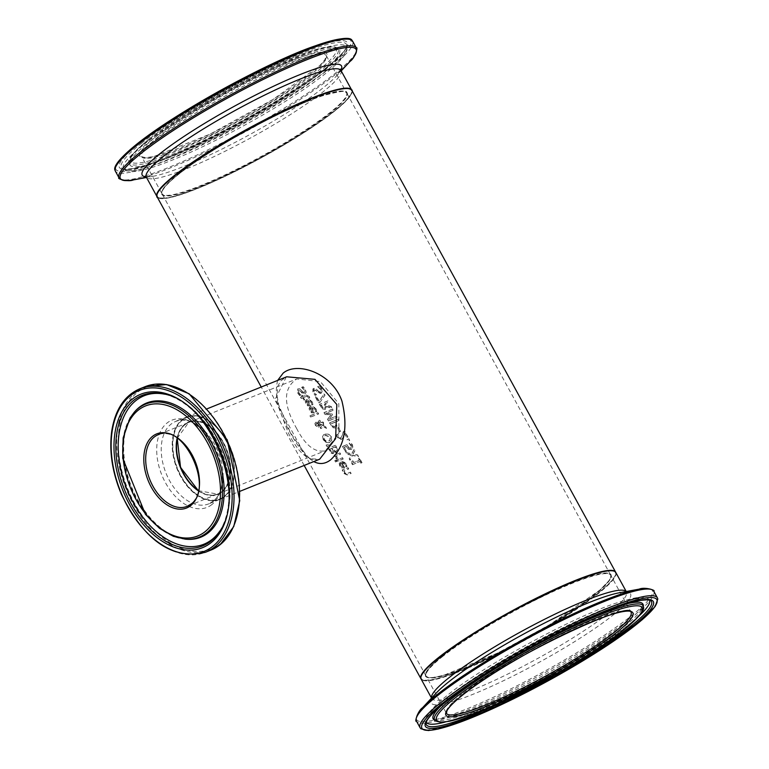 <?xml version="1.0" encoding="UTF-8"?>
<svg xmlns="http://www.w3.org/2000/svg" width="769" height="769" viewBox="0 0 769 769"><rect width="100%" height="100%" fill="white"/><g stroke="black" fill="none" stroke-linecap="round" stroke-linejoin="round"><path stroke-width="0.58" stroke-dasharray="3.85 2.88" d="M361.113 463.053A110.544 15.697 151.3 0 0 362.007 462.659L359.431 457.959A110.544 15.697 -28.7 0 1 358.546 458.343L359.498 460.093A110.544 15.697 -28.7 0 1 353.827 462.515L352.865 460.766A110.544 15.697 -28.7 0 1 352.115 461.083L352.606 464.543A110.544 15.697 151.3 0 0 360.18 461.342L360.892 463.226A110.986 15.755 151.3 0 0 361.776 462.842L359.2 458.141A110.986 15.755 -28.7 0 1 358.316 458.526L359.277 460.275A110.986 15.755 -28.7 0 1 353.596 462.698L352.865 460.766M352.644 460.948A110.986 15.755 -28.7 0 1 351.885 461.256L352.115 461.083M351.885 461.256L351.837 463.726L352.606 464.543M352.385 464.726A110.986 15.755 151.3 0 0 359.95 461.515L360.18 461.342M359.95 461.515L360.892 463.226M312.752 403.225L312.166 401.793L307.196 399.313L306.331 399.784L306.043 403.773L307.802 405.638L310.157 405.724A110.544 15.697 151.3 0 0 310.676 405.523L307.936 400.514L311.301 402.11L311.964 404.869A110.544 15.697 151.3 0 0 313.021 404.456L310.82 400.428L307.783 399.274L306.1 399.967L305.255 401.408L305.812 403.956L307.802 405.638M307.946 404.629L306.418 401.812L307.206 400.793L309.301 404.619L307.715 404.802L306.543 403.6L306.187 401.995L306.985 400.976L309.301 404.619M306.418 401.812L307.206 400.793L306.418 401.812M309.071 404.792L307.715 404.802M307.571 405.821L309.926 405.907A110.986 15.755 151.3 0 0 310.445 405.705L307.936 400.514M307.706 400.697L311.08 402.293L311.858 403.696M311.628 403.879L311.926 404.802M311.733 405.052A110.986 15.755 151.3 0 0 312.8 404.629L313.021 404.456M312.8 404.629L312.522 403.398M302.938 386.865L303.169 386.682A110.544 15.697 -28.7 0 1 301.881 387.182L304.562 389.864L304.486 392.555L302.419 391.95L299.814 388.816L297.718 388.922L297.603 392.882L299.631 395.574A110.986 15.755 151.3 0 0 300.794 395.151L298.708 392.478L298.766 390.066L300.602 390.892L302.073 392.719L305.476 393.661L304.803 394.093L305.947 392.584L305.274 389.787L302.938 386.865A110.986 15.755 -28.7 0 1 301.659 387.365L301.881 387.182M300.737 395.055L298.478 392.661L298.535 390.248L300.371 391.075L301.852 392.901L304.803 394.093L306.177 392.401L305.504 389.614L303.169 386.682M301.708 387.461L304.332 390.046L304.457 392.517L302.64 391.777L301.352 390.162M301.121 390.335L299.814 388.816M299.583 388.999L297.901 388.874L297.824 392.699L299.862 395.391A110.544 15.697 151.3 0 0 301.015 394.968L300.967 394.882M316.568 410.204L315.982 408.772L311.012 406.282L310.147 406.763L309.859 410.752L311.618 412.617L313.973 412.703A110.544 15.697 151.3 0 0 314.492 412.501L311.753 407.493L315.117 409.089L315.78 411.848A110.544 15.697 151.3 0 0 316.847 411.425L314.636 407.407L311.599 406.253L309.926 406.936L309.071 408.387L309.628 410.934L311.618 412.617M311.762 411.598L310.234 408.791L311.032 407.772L313.118 411.588L311.541 411.78L310.359 410.579L310.003 408.964L310.801 407.954L313.118 411.588M310.234 408.791L311.032 407.772L310.234 408.791M312.887 411.771L311.541 411.78M311.387 412.799L313.752 412.876A110.986 15.755 151.3 0 0 314.271 412.684L311.753 407.493M311.532 407.676L314.896 409.271L315.674 410.675M315.453 410.848L315.742 411.771M315.559 412.021A110.986 15.755 151.3 0 0 316.617 411.607L316.847 411.425M316.617 411.607L316.338 410.377M309.196 396.41L306.149 395.035A110.544 15.697 -28.7 0 1 303.024 396.227L302.573 395.41A110.544 15.697 -28.7 0 1 301.804 395.699L302.255 396.516A110.544 15.697 -28.7 0 1 300.679 397.092L301.352 398.313A110.544 15.697 151.3 0 0 302.919 397.736L304.149 399.976A110.544 15.697 151.3 0 0 304.918 399.688L303.688 397.448A110.544 15.697 151.3 0 0 306.37 396.429L307.581 396.17L308.898 398.169A110.544 15.697 151.3 0 0 309.772 397.823L309.196 396.41L305.927 395.218A110.986 15.755 -28.7 0 1 302.794 396.41L303.024 396.227M302.794 396.41L302.573 395.41M302.342 395.593A110.986 15.755 -28.7 0 1 301.573 395.872L301.804 395.699M301.573 395.872L302.255 396.516M302.025 396.698A110.986 15.755 -28.7 0 1 300.448 397.275L300.679 397.092M300.448 397.275L301.352 398.313M301.121 398.496A110.986 15.755 151.3 0 0 302.688 397.919L302.919 397.736M302.688 397.919L304.149 399.976M303.918 400.159A110.986 15.755 151.3 0 0 304.687 399.87L303.467 397.631A110.986 15.755 151.3 0 0 306.149 396.612L307.36 396.343L308.667 398.352A110.986 15.755 151.3 0 0 309.542 398.006L309.772 397.823M309.542 398.006L308.965 396.593M310.82 416.846A110.544 15.697 151.3 0 0 318.635 413.895L317.962 412.674A110.544 15.697 -28.7 0 1 310.157 415.635L310.589 417.029A110.986 15.755 151.3 0 0 318.404 414.078L317.741 412.857A110.986 15.755 -28.7 0 1 309.926 415.808L310.157 415.635M309.926 415.808L310.589 417.029M314.915 423.411L315.425 425.488L318.27 427.381L319.058 426.632L319.087 424.834L322.163 426.411L320.058 427.362L320.75 428.631A110.986 15.755 151.3 0 0 321.231 428.448L323.115 426.901L326.517 428.295L325.604 426.641L323.778 425.757L323.441 422.325L319.519 420.201L318.212 421.489L318.068 423.008L315.934 422.143L314.915 423.411L315.655 425.315L318.491 427.199L319.289 426.449L319.308 424.651L322.384 426.237L320.279 427.18L320.971 428.448A110.544 15.697 151.3 0 0 321.461 428.266L323.345 426.728L326.517 428.295M326.287 428.477L325.604 426.641M325.383 426.814L323.778 425.757M323.547 425.93L323.22 422.508L319.519 420.201L318.443 421.306L318.299 422.825M318.068 423.008L315.934 422.143L315.136 423.229M318.491 427.199L319.289 426.449L318.491 427.199M318.76 423.488L319.779 421.816L322.557 423.19L322.788 425.545L318.76 423.488L320 421.633L322.788 423.008L323.009 425.363L318.991 423.306M318.914 422.614L320 421.633L318.914 422.614M317.155 423.604L318.395 424.363L317.664 426.074L316.011 425.219L316.357 423.604L317.386 423.431L318.626 424.18L318.549 425.372L317.895 425.901L316.242 425.046L316.588 423.421L317.386 423.431M318.328 425.555L317.664 426.074L318.328 425.555M316.088 423.748L316.588 423.421L316.088 423.748M323.47 439.589L326.152 442.338L329.632 442.435L331.929 440.156L331.276 436.638L328.526 433.937L323.797 434.552L322.749 436.129L323.24 439.772L326.152 442.338M326.229 441.146L324.307 439.291L323.893 436.879L324.653 435.821L325.7 435.254L330.391 436.994L329.968 440.522L326.008 441.329L324.076 439.474L323.662 437.061L324.431 436.004L325.47 435.437L330.161 437.177L329.738 440.704L326.008 441.329M325.921 442.521L329.401 442.617L330.91 441.685L331.699 440.339L331.055 436.811L328.296 434.12L324.739 434.101L322.749 436.129M322.528 436.311L323.24 439.772M337.927 451.134L335.755 445.164A110.544 15.697 -28.7 0 1 328.257 448L331.333 452.979L333.583 453.287L332.996 453.672L333.842 451.73A110.986 15.755 151.3 0 0 333.881 451.711L337.485 452.335L336.745 452.806L337.927 451.134L335.755 445.164M333.881 451.711L336.745 452.806L338.158 450.951M335.524 445.347A110.986 15.755 -28.7 0 1 328.036 448.183L328.257 448M328.036 448.183L331.333 452.979M331.112 453.162L332.996 453.672L334.073 451.547M332.535 448.058A110.986 15.755 151.3 0 0 335.351 446.972L336.793 450.326L336.053 451.451L334.448 451.124L332.766 447.875A110.544 15.697 151.3 0 0 335.572 446.789L337.014 450.144L336.284 451.268L334.678 450.942L332.766 447.875M329.555 449.163A110.986 15.755 151.3 0 0 331.708 448.365L333.064 451.393L332.41 452.278L331.372 452.076L329.786 448.981A110.544 15.697 151.3 0 0 331.929 448.183L333.294 451.211L332.631 452.105L331.602 451.893L329.786 448.981M333.064 451.393L332.41 452.278L333.064 451.393M326.248 445.02L327.036 446.462L329.718 445.136L329.238 444.261L326.248 445.02L327.036 446.462M326.806 446.645L329.488 445.318L329.007 444.444L326.018 445.203M343.051 459.083L342.378 457.872A110.986 15.755 -28.7 0 1 336.707 460.035L337.37 461.256A110.986 15.755 151.3 0 0 343.051 459.083L342.609 457.69A110.544 15.697 -28.7 0 1 336.928 459.862L337.601 461.073A110.544 15.697 151.3 0 0 343.272 458.91M336.428 458.882A110.544 15.697 151.3 0 0 337.399 458.516L336.582 455.671A110.544 15.697 151.3 0 0 340.648 454.104L339.975 452.883A110.544 15.697 -28.7 0 1 334.304 455.056L334.967 456.277A110.544 15.697 151.3 0 0 335.793 455.969L336.207 459.064A110.986 15.755 151.3 0 0 337.178 458.699L337.37 458.459M337.139 458.632L336.361 455.854A110.986 15.755 151.3 0 0 340.417 454.287L339.975 452.883M339.754 453.066A110.986 15.755 -28.7 0 1 334.073 455.238L334.304 455.056M334.073 455.238L334.967 456.277M334.736 456.45A110.986 15.755 151.3 0 0 335.563 456.142L335.793 455.969M335.563 456.142L336.207 459.064M346.108 463.784L341.128 461.304L340.273 461.775L339.985 465.764L341.744 467.629L344.099 467.715A110.544 15.697 151.3 0 0 344.618 467.514L341.878 462.505L345.243 464.101L345.906 466.86A110.544 15.697 151.3 0 0 346.963 466.447L346.108 463.784L344.762 462.419L341.715 461.265L340.042 461.958L339.196 463.399L339.754 465.947L341.744 467.629M341.513 467.812L343.868 467.898A110.986 15.755 151.3 0 0 344.387 467.696L344.618 467.514M344.387 467.696L341.878 462.505M341.647 462.688L345.012 464.284L345.675 467.043A110.986 15.755 151.3 0 0 346.742 466.629L345.877 463.967M341.657 466.802L340.129 463.986L341.148 462.784L343.243 466.61L341.888 466.62L340.705 465.408L340.35 463.803L341.148 462.784L343.012 466.783L341.888 466.62M340.129 463.986L340.917 462.967L340.129 463.986M335.784 461.842A110.544 15.697 151.3 0 0 336.735 461.496L335.976 460.122A110.544 15.697 -28.7 0 1 335.024 460.468L335.553 462.025A110.986 15.755 151.3 0 0 336.505 461.679L335.745 460.295A110.986 15.755 -28.7 0 1 334.794 460.641L335.024 460.468M334.794 460.641L335.553 462.025M350.952 473.531L350.289 472.31A110.986 15.755 -28.7 0 1 347.011 473.579L345.627 473.819L344.589 472.848L344.243 470.715A110.986 15.755 151.3 0 0 348.511 469.071L347.848 467.85A110.986 15.755 -28.7 0 1 342.167 470.022L342.839 471.243A110.986 15.755 151.3 0 0 343.455 471.013L343.887 473.493L347.232 474.973A110.986 15.755 151.3 0 0 350.952 473.531L350.51 472.128A110.544 15.697 -28.7 0 1 347.242 473.396L345.858 473.646L344.82 472.666L344.464 470.532A110.544 15.697 151.3 0 0 348.742 468.888L348.069 467.667A110.544 15.697 -28.7 0 1 342.397 469.84L343.061 471.061A110.544 15.697 151.3 0 0 343.676 470.83L344.108 473.31L347.463 474.79A110.544 15.697 151.3 0 0 351.183 473.348M314.944 395.42A110.986 15.755 151.3 0 0 316.251 394.882L313.829 392.469L314.04 389.941L316.021 390.652L317.549 392.44L320.731 393.44L322.307 391.594L321.721 388.739L319.318 385.865A110.544 15.697 -28.7 0 1 317.876 386.49L320.673 389.076L320.413 391.854L318.453 391.219L315.501 388.364L312.954 388.826L312.848 392.776L315.175 395.237A110.544 15.697 151.3 0 0 316.472 394.699L314.06 392.286L314.261 389.758L316.251 390.469L317.78 392.257L321.471 392.959L320.731 393.44L322.086 391.777L321.5 388.922L319.087 386.048A110.986 15.755 -28.7 0 1 317.645 386.672L317.924 386.586M317.693 386.769L320.442 389.258L320.183 392.027L318.222 391.402L315.271 388.547L313.646 388.374L313.07 392.594L315.175 395.237M320.721 391.671L320.183 392.027L320.721 391.671M319.875 402.533L324.787 395.285L324.037 393.911L318.981 401.505L316.261 396.525A110.986 15.755 -28.7 0 1 315.3 396.919L318.645 403.043A110.986 15.755 151.3 0 0 319.875 402.533L325.018 395.112L324.268 393.738L319.212 401.322L316.482 396.343A110.544 15.697 -28.7 0 1 315.521 396.746L318.875 402.86A110.544 15.697 151.3 0 0 320.096 402.35M323.124 407.897L321.307 405.205A110.544 15.697 151.3 0 0 324.441 403.888L325.566 406.945L324.556 408.041L322.893 408.07L321.086 405.388A110.986 15.755 151.3 0 0 324.21 404.071L325.566 406.945L324.326 408.224L322.893 408.07M326.565 406.378L332.179 408.195L331.276 406.532L326.181 404.965L325.374 403.494A110.544 15.697 151.3 0 0 328.805 402.014L328.103 400.736A110.544 15.697 -28.7 0 1 319.664 404.311L322.797 409.07L325.585 409.243L326.565 406.378L324.97 409.598L322.797 409.07M325.345 407.128L324.326 408.224L325.345 407.128M326.335 406.561L331.958 408.377L331.045 406.714L325.95 405.138L325.152 403.677A110.986 15.755 151.3 0 0 328.574 402.197L328.103 400.736M327.873 400.918A110.986 15.755 -28.7 0 1 319.443 404.494L319.664 404.311M319.443 404.494L322.576 409.252M335.457 422.027A110.986 15.755 151.3 0 0 338.668 420.633L337.966 419.355A110.986 15.755 -28.7 0 1 329.536 422.931L332.756 427.67L335.351 427.997L336.755 426.372L335.688 421.845A110.544 15.697 151.3 0 0 338.898 420.46L338.197 419.172A110.544 15.697 -28.7 0 1 329.766 422.758L332.977 427.487L335.582 427.814L336.976 426.189L335.688 421.845M331.179 423.825A110.986 15.755 151.3 0 0 334.496 422.431L335.601 425.574L334.659 426.651L333.015 426.478L331.41 423.652A110.544 15.697 151.3 0 0 334.726 422.258L335.822 425.401L334.88 426.468L333.246 426.295L331.41 423.652M335.601 425.574L334.659 426.651L335.601 425.574M328.699 420.806A110.544 15.697 151.3 0 0 337.13 417.221L336.428 415.942A110.544 15.697 -28.7 0 1 329.132 419.057L332.669 414.462L332.237 413.674L325.96 413.261A110.544 15.697 151.3 0 0 333.256 410.156L332.602 408.954A110.544 15.697 -28.7 0 1 324.172 412.54L325.124 414.289L331.064 414.76L327.719 419.018L328.469 420.979A110.986 15.755 151.3 0 0 336.899 417.404L336.197 416.125A110.986 15.755 -28.7 0 1 328.901 419.23L332.439 414.635L332.016 413.857L325.729 413.443A110.986 15.755 151.3 0 0 333.025 410.338L333.256 410.156M333.025 410.338L332.602 408.954M332.371 409.137A110.986 15.755 -28.7 0 1 323.941 412.722L324.172 412.54M323.941 412.722L325.124 414.289M324.903 414.472L331.064 414.76M330.843 414.933L327.719 419.018M327.488 419.201L328.469 420.979M340.513 431.332L338.514 427.679A110.986 15.755 -28.7 0 1 337.485 428.122L339.485 431.765A110.986 15.755 151.3 0 0 340.513 431.332L338.745 427.497A110.544 15.697 -28.7 0 1 337.706 427.939L339.706 431.582A110.544 15.697 151.3 0 0 340.734 431.149M346.934 437.407A110.544 15.697 151.3 0 0 347.934 436.975L344.685 431.024A110.544 15.697 -28.7 0 1 343.455 431.563L342.666 434.773L340.715 437.946L339.417 437.907L338.437 436.859L337.851 434.197A110.544 15.697 -28.7 0 1 336.678 434.677L337.543 437.35L341.369 439.291L342.08 438.878L341.148 439.464L342.772 438.08L344.339 432.678L346.704 437.59A110.986 15.755 151.3 0 0 347.713 437.148L344.454 431.207A110.986 15.755 -28.7 0 1 343.224 431.745L343.455 431.563M343.224 431.745L342.436 434.956L340.484 438.128L339.187 438.08L338.206 437.042L337.62 434.37A110.986 15.755 -28.7 0 1 336.457 434.86L337.312 437.523L341.148 439.464L342.772 438.08M341.225 437.648L340.484 438.128L341.225 437.648M342.541 438.263L343.512 436.177M343.282 436.359L344.339 432.678M344.108 432.851L346.704 437.59M349.549 440.512L348.703 438.964A110.986 15.755 -28.7 0 1 347.05 439.685L347.896 441.233A110.986 15.755 151.3 0 0 349.549 440.512L348.934 438.782A110.544 15.697 -28.7 0 1 347.271 439.503L348.117 441.05A110.544 15.697 151.3 0 0 349.78 440.329M348.713 449.183L352 448.894L351.068 449.481L352.673 447.741L352.231 445.001L350.356 442.694A110.986 15.755 -28.7 0 1 349.136 443.223L351.471 445.28L351.702 446.904L350.577 447.991L349.049 447.971L346.954 444.569A110.544 15.697 -28.7 0 1 342.686 446.356L345.579 451.643A110.544 15.697 151.3 0 0 346.54 451.249L344.329 447.202A110.544 15.697 151.3 0 0 346.531 446.28L348.482 449.365L351.298 449.307L352.904 447.558L352.462 444.818L350.587 442.511A110.544 15.697 -28.7 0 1 349.357 443.04L349.414 443.136M349.184 443.319L351.702 446.904L350.347 448.173L349.049 447.971M348.818 448.154L346.954 444.569M346.732 444.742A110.986 15.755 -28.7 0 1 342.455 446.529L342.686 446.356M342.455 446.529L345.579 451.643M345.348 451.826A110.986 15.755 151.3 0 0 346.31 451.422L346.54 451.249M346.31 451.422L344.329 447.202M344.099 447.375A110.986 15.755 151.3 0 0 346.31 446.453L346.531 446.28M346.31 446.453L348.482 449.365M351.471 447.077L350.347 448.173L351.471 447.077M358.373 456.623L357.566 455.161L352.856 454.296L354.98 450.423L354.221 449.038L351.606 453.96L345.839 452.71L346.646 454.181L351.135 455.133L349.184 458.824L349.943 460.208L352.375 455.479L358.373 456.623L357.796 454.979L353.086 454.114L355.201 450.24L354.451 448.856L351.837 453.777L346.069 452.537L346.867 453.998L351.356 454.95L349.414 458.641L350.164 460.025L352.596 455.306L358.604 456.44M351.837 90.29A110.986 15.755 -28.7 0 1 262.046 157.414A110.986 15.755 -28.7 0 1 157.136 196.883M615.709 572.299A110.986 15.755 -28.7 0 1 525.833 639.222A110.986 15.755 -28.7 0 1 421.028 678.883M277.667 380.405C274.004 394.584 278.195 411.992 290.249 432.62C297.853 447.02 305.706 456.671 313.8 461.573M192.75 486.277A39.065 24.81 -111.9 0 0 222.039 492.054A39.065 24.81 -111.9 0 0 214.801 430.592A39.065 24.81 -111.9 0 0 176.236 445.261M224.365 496.293A43.948 27.915 -111.9 0 0 212.455 423.69A43.948 27.915 -111.9 0 0 173.592 454.412A43.948 27.915 -111.9 0 0 224.365 496.293M182.368 419.586A44.391 28.193 68.1 0 1 186.886 416.952A44.391 28.193 68.1 0 1 229.623 447.606A44.391 28.193 68.1 0 1 220.049 499.312A44.391 28.193 68.1 0 1 180.811 476.049A44.391 28.193 68.1 0 1 182.368 419.586M442.56 655.88A105.661 14.995 151.3 0 0 509.414 647.104A105.661 14.995 151.3 0 0 602.829 573.232A105.661 14.995 151.3 0 0 442.56 655.88M421.152 676.259A110.544 15.697 151.3 0 0 525.804 639.174A110.544 15.697 151.3 0 0 613.431 570.983M178.773 174.073A105.661 14.995 -28.7 0 1 339.042 91.424A105.661 14.995 -28.7 0 1 245.628 165.287A105.661 14.995 -28.7 0 1 178.773 174.073M175.274 175.476A110.544 15.697 -28.7 0 1 342.955 89.012A110.544 15.697 -28.7 0 1 245.215 166.287A110.544 15.697 -28.7 0 1 175.274 175.476M319.452 459.295C308.58 461.784 298.189 452.941 288.269 432.784L275.379 398.871L286.299 376.925L280.579 381.039L277.811 386.298L277.023 395.631L278.734 405.052L290.307 432.37C303.582 452.595 310.83 461.429 312.051 458.891L319.673 459.208M177.37 438.33A38.623 24.531 68.1 0 1 189.049 422.306A38.623 24.531 68.1 0 1 224.798 445.703A38.623 24.531 68.1 0 1 221.828 491.67A38.623 24.531 68.1 0 1 217.896 493.958A38.623 24.531 68.1 0 1 198.364 490.497M296.536 428.314C305.601 445.78 315.28 453.21 325.585 450.596L338.937 432.947L338.812 403.648L320.346 381.578L296.747 378.963C283.146 388.134 283.079 404.59 296.536 428.314M308.196 101.124A105.209 14.938 151.3 0 0 208.918 153.108A105.209 14.938 151.3 0 0 162.192 194.115A105.209 14.938 151.3 0 0 261.652 156.693A105.209 14.938 151.3 0 0 346.771 93.068A105.209 14.938 151.3 0 0 308.196 101.124M571.982 582.94A105.209 14.938 -28.7 0 1 610.557 574.885A105.209 14.938 -28.7 0 1 525.438 638.51A105.209 14.938 -28.7 0 1 425.978 675.932A105.209 14.938 -28.7 0 1 472.704 634.925A105.209 14.938 -28.7 0 1 571.982 582.94M198.306 490.795A38.623 24.531 -111.9 0 0 217.569 494.083A38.623 24.531 -111.9 0 0 221.51 491.795A38.623 24.531 -111.9 0 0 224.481 445.828A38.623 24.531 -111.9 0 0 188.732 422.431A38.623 24.531 -111.9 0 0 177.12 438.157M177.206 438.224L188.732 422.431L158.193 434.725A38.623 24.531 68.1 0 1 193.942 458.122A38.623 24.531 68.1 0 1 190.972 504.089M224.25 496.803A44.391 28.193 68.1 0 1 219.732 499.437A44.391 28.193 68.1 0 1 176.995 468.792A44.391 28.193 68.1 0 1 186.569 417.077A44.391 28.193 68.1 0 1 227.662 443.973A44.391 28.193 68.1 0 1 224.25 496.803M213.282 501.225A44.391 28.193 -111.9 0 0 216.695 448.394A44.391 28.193 -111.9 0 0 175.601 421.489A44.391 28.193 -111.9 0 0 166.027 473.204A44.391 28.193 -111.9 0 0 208.764 503.858A44.391 28.193 -111.9 0 0 213.282 501.225M139.718 388.845A88.079 55.935 -111.9 0 0 120.723 491.439A88.079 55.935 -111.9 0 0 205.506 552.257M211.004 550.046A88.079 55.935 68.1 0 1 126.222 489.228A88.079 55.935 68.1 0 1 145.226 386.634M220.463 543.693A87.205 55.378 -111.9 0 0 196.835 399.64A87.205 55.378 -111.9 0 0 119.733 460.602A87.205 55.378 -111.9 0 0 220.463 543.693M211.84 504.589A47.024 29.866 68.1 0 1 157.53 459.785A47.024 29.866 68.1 0 1 199.104 426.91A47.024 29.866 68.1 0 1 211.84 504.589M134.287 412.194A71.738 45.563 -111.9 0 0 130.23 487.613A71.738 45.563 -111.9 0 0 185.406 539.184M135.161 411.213A72.344 45.948 -111.9 0 0 131.076 487.277A72.344 45.948 -111.9 0 0 186.723 539.29L176.495 536.993C166.594 533.311 157.222 526.198 148.398 515.634C134.585 498.331 126.472 478.597 124.049 456.45C122.829 442.156 124.568 430.054 129.288 420.153L135.161 411.213M219.771 531.119A80.014 50.821 -111.9 0 0 220.27 530.389C232.863 508.751 233.267 482.23 221.453 450.807C208.188 420.047 189.549 401.235 165.518 394.391L163.787 393.997A81.12 51.513 68.1 0 1 220.165 451.413A81.12 51.513 68.1 0 1 219.29 531.869L220.27 530.389A80.014 50.821 -111.9 0 0 221.136 451.019A80.014 50.821 -111.9 0 0 165.518 394.391A80.014 50.821 -111.9 0 0 164.653 394.199M443.088 656.14A105.209 14.938 151.3 0 0 426.189 676.316A105.209 14.938 151.3 0 0 525.65 638.895A105.209 14.938 151.3 0 0 610.769 575.27A105.209 14.938 151.3 0 0 543.231 596.235A105.209 14.938 151.3 0 0 443.088 656.14M463.351 693.148A105.209 14.938 -28.7 0 1 563.494 633.233A105.209 14.938 -28.7 0 1 631.022 612.268L610.769 575.27L610.557 578.028L608.885 580.806L599.974 589.948L549.883 624.572L497.87 652.91L443.761 675.317L431.918 677.72L428.66 677.624L426.189 676.316L446.453 713.324A105.209 14.938 -28.7 0 1 463.351 693.148M615.825 572.492A110.986 15.755 -28.7 0 1 526.044 639.616A110.986 15.755 -28.7 0 1 421.133 679.085M431.582 698.06A110.986 15.755 151.3 0 0 431.765 698.512A110.986 15.755 151.3 0 0 536.675 659.033A110.986 15.755 151.3 0 0 626.466 591.919A110.986 15.755 151.3 0 0 626.187 591.515M420.095 727.753A135.267 19.206 151.3 0 0 547.961 679.642A135.267 19.206 151.3 0 0 657.389 597.84M653.737 591.169A135.267 19.206 -28.7 0 1 544.308 672.971A135.267 19.206 -28.7 0 1 416.442 721.082M422.537 707.759A134.392 19.081 151.3 0 0 543.654 671.779A134.392 19.081 151.3 0 0 639.231 589.131M626.235 591.505L626.927 592.438L619.439 592.755A113.61 16.13 -28.7 0 1 538.646 662.618A113.61 16.13 -28.7 0 1 436.254 693.042L431.947 699.184L431.544 698.098M435.071 720.745A118.926 16.88 151.3 0 0 546.922 677.749A118.926 16.88 151.3 0 0 643.413 606.674M628.013 603.511A119.541 16.966 151.3 0 0 452.364 695.964A119.541 16.966 151.3 0 0 440.695 706.067M433.735 719.582A119.541 16.966 151.3 0 0 546.173 676.364A119.541 16.966 151.3 0 0 643.153 604.934M649.401 600.022A127.212 18.062 151.3 0 0 648.527 599.08C645.441 596.85 640.664 594.793 612.153 604.434C562.36 622.121 479.702 668.761 447.645 695.061C427.064 711.94 425.709 716.987 425.911 720.957L426.016 723.437A128.308 18.216 -28.7 0 1 446.962 700.098A128.308 18.216 -28.7 0 1 565.263 628.898A128.308 18.216 -28.7 0 1 650.555 600.502L648.527 599.08A127.212 18.062 151.3 0 0 563.965 627.235A127.212 18.062 151.3 0 0 446.674 697.819A127.212 18.062 151.3 0 0 425.911 720.957A127.212 18.062 151.3 0 0 426.237 722.197M445.289 722.014A127.212 18.062 151.3 0 0 546.499 676.97A127.212 18.062 151.3 0 0 638.981 615.979M178.879 173.554A105.209 14.938 -28.7 0 1 279.032 113.649A105.209 14.938 -28.7 0 1 346.559 92.684A105.209 14.938 -28.7 0 1 261.441 156.309A105.209 14.938 -28.7 0 1 161.99 193.73A105.209 14.938 -28.7 0 1 178.879 173.554M158.625 136.555A105.209 14.938 151.3 0 0 141.727 156.732A105.209 14.938 151.3 0 0 241.187 119.301A105.209 14.938 151.3 0 0 326.296 55.676A105.209 14.938 151.3 0 0 258.769 76.64A105.209 14.938 151.3 0 0 158.625 136.555M156.924 196.499A110.986 15.755 151.3 0 0 261.835 157.03A110.986 15.755 151.3 0 0 351.625 89.906C353.634 89.185 352.067 92.501 346.925 99.874C332.237 114.792 304.486 133.662 263.642 156.463C221.068 179.542 189.136 193.365 167.834 197.921C158.856 198.267 155.213 197.796 156.924 196.499M340.984 70.488A110.986 15.755 -28.7 0 1 251.203 137.603A110.986 15.755 -28.7 0 1 146.293 177.081M157.039 135.777A106.545 15.12 -28.7 0 1 318.654 52.436A106.545 15.12 -28.7 0 1 224.452 126.923A106.545 15.12 -28.7 0 1 157.039 135.777M149.359 138.872A117.253 16.649 151.3 0 0 223.548 129.125A117.253 16.649 151.3 0 0 327.229 47.149A117.253 16.649 151.3 0 0 149.359 138.872M137.411 143.678A133.931 19.014 151.3 0 0 208.139 139.612A133.931 19.014 151.3 0 0 349.155 39.286M352.663 41.247A135.267 19.206 -28.7 0 1 243.235 123.05A135.267 19.206 -28.7 0 1 115.369 171.16M119.012 177.831A135.267 19.206 151.3 0 0 246.887 129.711A135.267 19.206 151.3 0 0 356.316 47.909M140.294 142.515A129.903 18.437 -28.7 0 1 337.351 40.901A129.903 18.437 -28.7 0 1 222.491 131.72A129.903 18.437 -28.7 0 1 140.294 142.515M350.212 61.232A134.392 19.081 -28.7 0 1 247.416 130.692A134.392 19.081 -28.7 0 1 133.527 179.869M146.129 176.841A113.61 16.13 151.3 0 0 153.31 176.245A113.61 16.13 151.3 0 0 249.598 134.671A113.61 16.13 151.3 0 0 336.495 75.948A113.61 16.13 151.3 0 0 340.869 70.229M148.725 140.362A118.926 16.88 -28.7 0 1 259.278 73.93A118.926 16.88 -28.7 0 1 337.687 48.255A118.926 16.88 -28.7 0 1 242.043 120.868A118.926 16.88 -28.7 0 1 129.336 162.317A118.926 16.88 -28.7 0 1 148.725 140.362M149.08 141.996A119.541 16.966 -28.7 0 1 260.201 75.227A119.541 16.966 -28.7 0 1 339.014 49.418A119.541 16.966 -28.7 0 1 242.879 122.406A119.541 16.966 -28.7 0 1 129.596 164.066A119.541 16.966 -28.7 0 1 149.08 141.996M141.919 142.919A128.308 18.216 151.3 0 0 122.194 168.498A128.308 18.216 151.3 0 0 242.6 121.886A128.308 18.216 151.3 0 0 346.732 45.563A128.308 18.216 151.3 0 0 267.833 68.047A128.308 18.216 151.3 0 0 141.919 142.919M143.774 144.562A127.212 18.062 -28.7 0 1 268.612 70.335A127.212 18.062 -28.7 0 1 346.838 48.034A127.212 18.062 -28.7 0 1 243.6 123.703A127.212 18.062 -28.7 0 1 124.222 169.911A127.212 18.062 -28.7 0 1 143.774 144.562M304.168 465.447L261.229 387.018M198.325 490.68L217.569 494.083L187.04 506.377M219.732 499.437L224.317 496.764C235.17 486.335 237.073 470.455 230.027 449.125C225.759 438.099 219.665 429.362 211.744 422.931C202.872 416.106 194.48 414.155 186.569 417.077L175.601 421.489C200.546 406.955 240.918 479.846 212.705 501.551L208.764 503.858L219.732 499.437M433.61 719.496L448.019 717.727C463.861 713.411 485.402 704.606 512.663 691.293C544.75 675.413 574.145 658.61 600.849 640.904C621.813 626.764 635.213 615.94 641.058 608.442L643.144 604.78M178.841 174.034C212.763 146.927 286.981 107.189 321.259 96.135C356.364 86.57 343.685 94.337 346.559 92.684L326.296 55.676L324.787 59.876L319.721 65.615L273.36 99.259L209.985 134.152L154.146 156.424L146.12 157.712L141.727 156.732L161.99 193.73C160.596 190.76 166.21 184.195 178.841 174.034M340.802 69.816L336.495 75.948L341.215 70.892M145.822 176.562L153.31 176.245L146.514 177.485M337.687 48.255C322.24 35.835 197.825 100.537 149.099 139.016C133.027 152.647 126.443 160.413 129.336 162.317L129.615 164.22C129.846 165.22 125.895 163.576 148.177 145.168C187.376 113.812 274.072 67.403 313.579 54.714C332.756 49.322 341.273 47.582 339.139 49.504L337.687 48.255M122.194 168.498C121.915 169.315 125.309 169.353 132.393 168.603C139.622 167.306 149.436 164.268 161.846 159.5C207.678 142.515 292.182 95.846 328.911 65.557C340.369 55.983 346.3 49.476 346.704 46.044L346.838 48.034C347.059 51.84 346.223 56.973 322.73 75.795C300.987 92.357 272.851 109.977 238.342 128.634C208.591 144.543 182.695 156.511 160.683 164.528C147.956 169.142 138.276 171.525 131.643 171.698L124.222 169.911L122.194 168.498M220.049 499.312L239.918 491.314M186.886 416.952L206.765 408.945M217.896 493.958L325.585 450.605M189.049 422.306L296.738 378.944M610.557 574.885L346.771 93.068M425.978 675.932L162.192 194.115"/><path stroke-width="1.15" d="M261.229 387.018L157.136 196.883A110.986 15.755 -28.7 0 1 174.957 175.601A110.986 15.755 -28.7 0 1 280.598 112.409A110.986 15.755 -28.7 0 1 351.837 90.29L615.623 572.107A110.986 15.755 -28.7 0 1 615.709 572.299M313.8 461.573C319.548 464.63 325.143 464.063 330.593 459.862C344.502 447 348.28 427.401 341.926 401.053C332.141 372.763 297.026 361.247 283.127 373.157L277.667 380.405M421.028 678.883A110.986 15.755 -28.7 0 1 420.922 678.7A110.986 15.755 -28.7 0 1 438.743 657.418A110.986 15.755 -28.7 0 1 544.385 594.226A110.986 15.755 -28.7 0 1 615.623 572.107M176.236 445.261A39.065 24.81 -111.9 0 0 192.75 486.277M613.431 570.983A110.544 15.697 151.3 0 0 538.137 597.35A110.544 15.697 151.3 0 0 439.061 657.293A110.544 15.697 151.3 0 0 421.152 676.259M286.635 376.791L314.973 379.348L336.822 404.513L335.63 438.638L319.673 459.208M198.364 490.497A38.623 24.531 68.1 0 1 183.753 473.723A38.623 24.531 68.1 0 1 177.37 438.33M177.12 438.157A38.623 24.531 -111.9 0 0 198.306 490.795M190.972 504.089A38.623 24.531 68.1 0 1 187.04 506.377A38.623 24.531 68.1 0 1 149.859 479.712A38.623 24.531 68.1 0 1 158.193 434.725C182.993 421.412 214.974 488.68 190.779 504.195L187.04 506.377M190.654 505.627A39.95 25.377 -111.9 0 0 179.831 439.628A39.95 25.377 -111.9 0 0 144.495 467.562A39.95 25.377 -111.9 0 0 190.654 505.627M204.967 531.773A70.066 44.496 68.1 0 1 124.03 465.014A70.066 44.496 68.1 0 1 185.983 416.029A70.066 44.496 68.1 0 1 204.967 531.773M212.898 546.25A86.743 55.089 68.1 0 1 112.687 463.601A86.743 55.089 68.1 0 1 189.395 402.956A86.743 55.089 68.1 0 1 212.898 546.25M214.484 547.028A88.079 55.935 -111.9 0 0 221.251 442.213A88.079 55.935 -111.9 0 0 139.718 388.845C124.616 395.449 115.302 409.396 111.803 430.688C108.987 451.095 112.207 472.358 121.454 494.477C144.562 540.934 172.573 560.188 205.506 552.257A88.079 55.935 -111.9 0 0 214.484 547.028M219.982 544.808A88.079 55.935 68.1 0 1 211.004 550.046L220.174 544.702L233.757 526.515L239.745 500.571L227.191 439.801L189.222 393.824L166.508 384.538L145.226 386.634A88.079 55.935 68.1 0 1 226.749 439.993A88.079 55.935 68.1 0 1 219.982 544.808M210.975 542.751A82.716 52.532 -111.9 0 0 188.568 406.119A82.716 52.532 -111.9 0 0 115.437 463.938A82.716 52.532 -111.9 0 0 210.975 542.751M206.592 532.888A71.738 45.563 -111.9 0 0 207.024 437.994A71.738 45.563 -111.9 0 0 134.287 412.194L129.999 418.038L123.155 437.878L122.704 458.257L145.456 514.403L159.529 528.332L173.371 536.32L185.406 539.184A71.738 45.563 -111.9 0 0 206.592 532.888M185.406 539.184L186.723 539.29A72.344 45.948 -111.9 0 0 208.091 532.927A72.344 45.948 -111.9 0 0 208.524 437.225A72.344 45.948 -111.9 0 0 135.161 411.213L134.287 412.194M210.937 541.078A81.12 51.513 68.1 0 1 121.454 481.211A81.12 51.513 68.1 0 1 163.787 393.997C209.822 400.745 247.81 495.111 219.29 531.869A81.12 51.513 68.1 0 1 210.937 541.078M164.653 394.199A80.014 50.821 -111.9 0 0 123.944 481.01A80.014 50.821 -111.9 0 0 212.023 539.473A80.014 50.821 -111.9 0 0 219.771 531.119M631.022 612.268A105.209 14.938 -28.7 0 1 545.913 675.893A105.209 14.938 -28.7 0 1 446.453 713.324L446.914 710.854C448.731 707.22 454.162 701.799 463.217 694.57C507.367 657.149 632.493 599.282 631.022 612.268M438.955 657.803A110.986 15.755 -28.7 0 1 544.596 594.61A110.986 15.755 -28.7 0 1 615.825 572.492C614.508 573.664 621.044 562.004 567.945 583.575L509.107 612.528C479.894 628.715 456.526 643.653 439.003 657.332C425.468 667.963 419.518 675.211 421.133 679.085A110.986 15.755 -28.7 0 1 438.955 657.803M626.187 591.515A110.986 15.755 151.3 0 0 553.786 614.729A110.986 15.755 151.3 0 0 449.586 677.229A110.986 15.755 151.3 0 0 431.582 698.06M463.025 694.686A106.545 15.12 151.3 0 0 530.447 685.823A106.545 15.12 151.3 0 0 624.649 611.345A106.545 15.12 151.3 0 0 463.025 694.686M455.354 697.771A117.253 16.649 -28.7 0 1 633.223 606.049A117.253 16.649 -28.7 0 1 529.543 688.024A117.253 16.649 -28.7 0 1 455.354 697.771M443.405 702.587A133.931 19.014 -28.7 0 1 646.566 597.821A133.931 19.014 -28.7 0 1 528.149 691.446A133.931 19.014 -28.7 0 1 443.405 702.587M441.81 701.818A135.267 19.206 151.3 0 0 420.095 727.753L420.854 728.743L428.381 730.55L438.186 729.05L492.323 708.874L565.302 671.222L642.028 619.881L655.178 606.472L657.812 598.993L657.389 597.84A135.267 19.206 151.3 0 0 570.569 624.793A135.267 19.206 151.3 0 0 441.81 701.818M438.167 695.147A135.267 19.206 -28.7 0 1 566.916 618.122A135.267 19.206 -28.7 0 1 653.737 591.169C656.399 590.515 644.797 586.66 639.231 589.131A134.392 19.081 151.3 0 0 438.195 693.811A134.392 19.081 151.3 0 0 422.537 707.759C417.461 711.123 414.453 722.985 416.442 721.082A135.267 19.206 -28.7 0 1 438.167 695.147M446.289 701.424A129.903 18.437 151.3 0 0 528.486 690.62A129.903 18.437 151.3 0 0 643.345 599.81A129.903 18.437 151.3 0 0 446.289 701.424M422.537 707.759L436.254 693.042A113.61 16.13 -28.7 0 1 449.49 681.247A113.61 16.13 -28.7 0 1 619.439 592.755L639.231 589.131M453.604 697.243A118.926 16.88 151.3 0 0 435.071 720.745L441.848 722.341L450.211 721.101C461.506 718.506 476.953 712.815 496.553 704.019L558.621 672.298C589.189 654.832 612.605 639.299 628.879 625.697C640.019 615.94 644.864 609.596 643.413 606.674A118.926 16.88 151.3 0 0 569.425 628.263A118.926 16.88 151.3 0 0 453.604 697.243M440.695 706.067A119.541 16.966 151.3 0 0 433.735 719.582L433.658 719.515M643.413 606.674L643.153 604.934A119.541 16.966 151.3 0 0 628.013 603.511M650.555 600.502A128.308 18.216 -28.7 0 1 547.643 679.065A128.308 18.216 -28.7 0 1 426.016 723.437L426.843 720.822C429.179 716.4 435.744 709.883 446.549 701.27C482.605 672.269 563.725 627.196 610.913 609.49C623.313 604.732 633.137 601.694 640.366 600.397C647.44 599.647 650.834 599.685 650.555 600.502M426.237 722.197A127.212 18.062 151.3 0 0 445.289 722.014M638.981 615.979A127.212 18.062 151.3 0 0 649.401 600.022M351.721 90.117L351.625 89.906A110.986 15.755 151.3 0 0 280.387 112.024A110.986 15.755 151.3 0 0 174.746 175.217A110.986 15.755 151.3 0 0 156.924 196.499L157.039 196.701M145.822 176.562L146.293 177.081A110.986 15.755 -28.7 0 1 164.114 155.799A110.986 15.755 -28.7 0 1 269.756 92.607A110.986 15.755 -28.7 0 1 340.984 70.488L351.625 89.906M349.155 39.286A133.931 19.014 151.3 0 0 258.624 70.479A133.931 19.014 151.3 0 0 137.411 143.678M352.663 41.247C350.741 42.804 358.719 30.856 312.993 46.63C268.054 62.299 178.956 110.505 137.218 143.793C106.045 168.978 116.801 170.872 115.369 171.16A135.267 19.206 -28.7 0 1 137.084 145.216A135.267 19.206 -28.7 0 1 265.843 68.201A135.267 19.206 -28.7 0 1 352.663 41.247L356.316 47.909A135.267 19.206 151.3 0 0 269.486 74.872A135.267 19.206 151.3 0 0 140.737 151.887A135.267 19.206 151.3 0 0 119.012 177.831C116.35 178.475 127.962 182.34 133.527 179.869A134.392 19.081 -28.7 0 1 141.957 152.723A134.392 19.081 -28.7 0 1 292.143 65.923A134.392 19.081 -28.7 0 1 350.212 61.232C355.297 57.877 358.296 46.015 356.316 47.909M340.869 70.229A113.61 16.13 151.3 0 0 278.743 83.811A113.61 16.13 151.3 0 0 160.442 153.3A113.61 16.13 151.3 0 0 146.129 176.841M420.922 678.7L304.168 465.447M177.206 438.224L180.542 467.36L198.325 490.68M205.506 552.257L211.004 550.046M139.718 388.845L145.226 386.634M626.235 591.505L615.825 572.492M431.544 698.098L421.133 679.085M657.389 597.84L653.737 591.169M420.095 727.753L416.442 721.082M435.071 720.745L433.735 719.582M146.293 177.081L156.924 196.499M115.369 171.16L119.012 177.831M341.215 70.892L350.212 61.232M146.514 177.485L133.527 179.869M340.802 69.816L340.984 70.488M239.918 491.314L319.712 459.189M206.765 408.945L286.558 376.829"/></g></svg>
